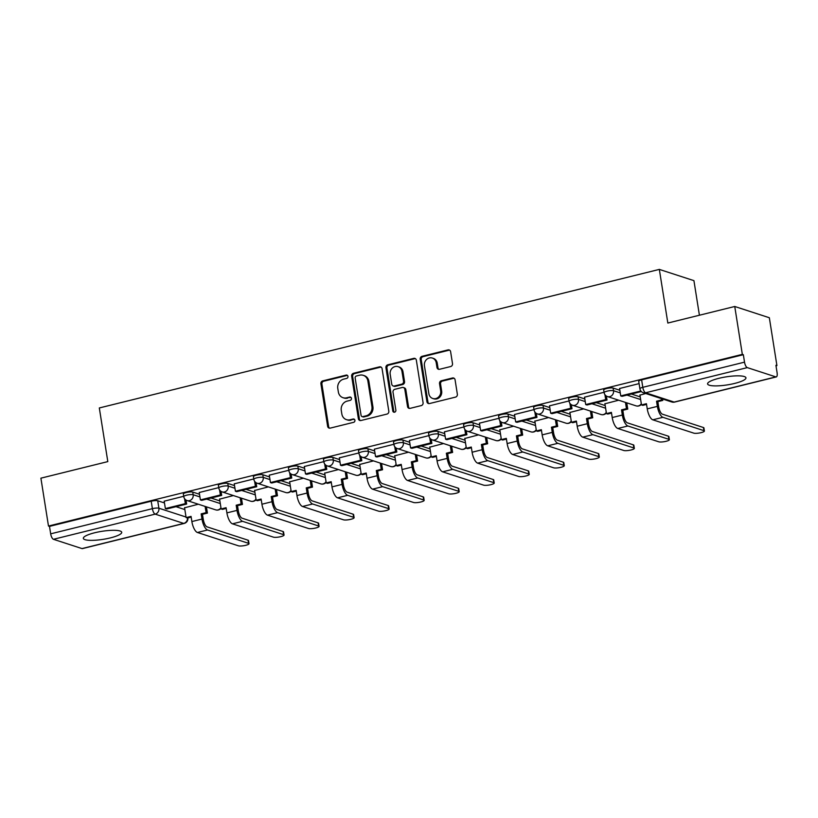 <?xml version="1.0" encoding="UTF-8"?>
<svg xmlns="http://www.w3.org/2000/svg" width="818" height="818" viewBox="0 0 818 818"><rect width="100%" height="100%" fill="white"/><g stroke="black" fill="none" stroke-linecap="round" stroke-linejoin="round"><path stroke-width="1.23" d="M347.967 376.372A1.708 1.544 -72 0 0 346.157 375.094L322.742 380.891A2.444 2.209 -72 0 0 320.912 383.795L327.64 426.311A2.444 2.209 -72 0 0 330.216 428.121L353.642 422.323A1.708 1.544 -72 0 0 353.908 419.051A1.708 1.544 -72 0 0 353.11 419.02L350.084 419.767A7.822 7.076 -72 0 1 346.464 419.654A7.822 7.076 -72 0 1 341.832 413.959L341.27 410.421A7.822 7.076 -72 0 1 347.129 401.117L350.155 400.37A1.708 1.544 -72 0 0 350.431 397.088A1.708 1.544 -72 0 0 349.634 397.057L346.607 397.814A7.822 7.076 -72 0 1 342.987 397.691A7.822 7.076 -72 0 1 338.355 391.996L337.793 388.458A7.822 7.076 -72 0 1 343.652 379.153L346.679 378.407A1.708 1.544 -72 0 0 347.967 376.372M347.425 375.38A1.708 1.544 -72 0 0 347.169 375.421L323.744 381.219A2.444 2.209 -72 0 0 321.914 384.123L328.652 426.638A2.444 2.209 -72 0 0 329.613 428.182M354.378 419.307A1.708 1.544 -72 0 0 354.122 419.348L350.084 419.767M350.902 397.344A1.708 1.544 -72 0 0 350.646 397.384L346.607 397.814M94.663 532.774A19.427 4.059 171 0 0 83.334 538.367A19.427 4.059 171 0 0 110.399 537.886A19.427 4.059 171 0 0 121.718 532.293A19.427 4.059 171 0 0 94.663 532.774M718.899 378.315A19.427 4.059 171 0 0 707.58 383.908A19.427 4.059 171 0 0 734.636 383.427A19.427 4.059 171 0 0 745.955 377.834A19.427 4.059 171 0 0 718.899 378.315M450.677 366.536A2.444 2.209 -72 0 0 452.507 363.632L450.616 351.699A2.444 2.209 -72 0 0 448.039 349.889L422.037 356.321A2.444 2.209 -72 0 0 420.207 359.235L426.935 401.74A2.444 2.209 -72 0 0 429.511 403.55L455.524 397.119A2.444 2.209 -72 0 0 457.354 394.215L455.074 379.808A2.444 2.209 -72 0 0 452.497 377.988L441.362 380.748A2.444 2.209 -72 0 0 439.532 383.652L440.667 390.799A6.544 5.92 -72 0 1 432.742 398.478A6.544 5.92 -72 0 1 428.867 393.714L424.44 365.728A6.544 5.92 -72 0 1 432.354 358.049A6.544 5.92 -72 0 1 436.229 362.814L436.965 367.476A2.444 2.209 -72 0 0 439.552 369.286L450.677 366.536M48.487 526.046L40.9 478.172L107.812 461.608L99.315 407.957L659.339 269.398L667.836 323.049L734.748 306.484L742.335 354.368L48.487 526.046L49.489 526.373L50.675 533.837L152.393 508.663A4.98 1.043 -9 0 1 158.897 508.213L186.023 517.027M382.078 368.662A2.444 2.209 -72 0 0 379.491 366.853L353.488 373.284A2.444 2.209 -72 0 0 351.658 376.188L358.386 418.704A2.444 2.209 -72 0 0 360.963 420.513L386.975 414.082A2.444 2.209 -72 0 0 388.806 411.168L382.078 368.662M387.763 364.808L413.765 358.366A2.444 2.209 -72 0 1 416.342 360.186L423.08 402.691A2.444 2.209 -72 0 1 421.25 405.595L410.115 408.356A2.444 2.209 -72 0 1 407.538 406.536L404.808 389.296A2.444 2.209 -72 0 0 402.231 387.487L394.849 389.307A2.444 2.209 -72 0 0 393.018 392.211L395.861 410.166A1.708 1.544 -72 0 1 393.785 412.17A1.708 1.544 -72 0 1 392.773 410.922L385.932 367.711A2.444 2.209 -72 0 1 387.763 364.808L388.765 365.135L414.777 358.693L413.765 358.366M734.748 306.484L769.339 317.742L776.926 365.615L776.006 365.84M699.41 315.237L693.93 280.646L659.339 269.398M742.335 354.368L743.337 354.695L744.523 362.149A4.98 1.851 76.1 0 0 747.304 367.619L775.842 376.904A4.98 1.851 76.1 0 0 776.282 376.924A4.98 1.851 76.1 0 0 777.1 372.742L775.914 365.288L776.926 365.615M49.489 526.373L151.207 501.209A4.98 1.043 -9 0 1 157.721 500.749L164.469 502.947M175.993 506.69L184.848 509.573M81.994 548.581L183.713 523.418A4.98 1.851 76.1 0 0 184.152 523.438L82.434 548.602A4.98 1.851 -103.9 0 1 81.994 548.581L53.456 539.297A4.98 1.851 -103.9 0 1 50.675 533.837M218.733 487.62L199.224 492.518M233.355 495.555L219.592 499.144M253.764 478.949L234.245 483.847M268.386 486.884L254.623 490.473M288.795 470.278L269.275 475.176M303.417 478.213L289.654 481.802M323.826 461.618L304.306 466.516M338.447 469.552L324.685 473.141M358.846 452.947L339.337 457.845M373.478 460.882L359.716 464.471M393.877 444.276L374.368 449.174M408.499 452.211L394.736 455.8M428.908 435.616L409.399 440.513M443.53 443.55L429.767 447.139M463.939 426.945L444.43 431.843M478.561 434.879L464.798 438.468M498.97 418.274L479.45 423.172M513.592 426.209L499.829 429.798M534.001 409.613L514.481 414.511M548.622 417.548L534.86 421.137M569.021 400.943L549.512 405.84M583.653 408.877L569.89 412.466M604.052 392.272L584.543 397.17M618.674 400.206L604.911 403.795M639.083 383.611L619.574 388.509M645.739 393.509L639.942 395.135M613.101 388.069L613.52 390.718A4.98 1.043 -9 0 0 607.917 390.973A4.98 1.043 -9 0 0 604.103 392.609L603.694 389.961A4.98 1.043 171 0 1 607.498 388.325A4.98 1.043 171 0 1 613.101 388.069L619.85 390.268M631.373 394.02L640.228 396.894M578.07 396.74L578.49 399.389A4.98 1.043 -9 0 0 572.886 399.644A4.98 1.043 -9 0 0 569.083 401.28L568.663 398.632A4.98 1.043 171 0 1 572.467 396.996A4.98 1.043 171 0 1 578.07 396.74L584.819 398.939M596.342 402.681L605.197 405.564M543.04 405.411L543.459 408.059A4.98 1.043 -9 0 0 537.855 408.305A4.98 1.043 -9 0 0 534.052 409.951L533.633 407.303A4.98 1.043 171 0 1 537.436 405.667A4.98 1.043 171 0 1 543.04 405.411L549.788 407.599M561.322 411.352L570.166 414.225M508.009 414.072L508.428 416.72A4.98 1.043 -9 0 0 502.835 416.976A4.98 1.043 -9 0 0 499.021 418.611L498.602 415.963A4.98 1.043 171 0 1 502.416 414.327A4.98 1.043 171 0 1 508.009 414.072L514.767 416.27M526.291 420.023L535.136 422.896M472.988 422.742L473.407 425.391A4.98 1.043 -9 0 0 467.804 425.646A4.98 1.043 -9 0 0 463.99 427.282L463.571 424.634A4.98 1.043 171 0 1 467.385 422.998A4.98 1.043 171 0 1 472.988 422.742L479.737 424.941M491.26 428.683L500.105 431.567M437.957 431.413L438.376 434.061A4.98 1.043 -9 0 0 432.773 434.307A4.98 1.043 -9 0 0 428.959 435.953L428.54 433.305A4.98 1.043 171 0 1 432.354 431.669A4.98 1.043 171 0 1 437.957 431.413L444.706 433.601M456.229 437.354L465.074 440.227M402.926 440.074L403.346 442.722A4.98 1.043 -9 0 0 397.742 442.978A4.98 1.043 -9 0 0 393.928 444.614L393.509 441.965A4.98 1.043 171 0 1 397.323 440.329A4.98 1.043 171 0 1 402.926 440.074L409.675 442.272M421.198 446.025L430.053 448.898M367.896 448.745L368.315 451.393A4.98 1.043 -9 0 0 362.711 451.648A4.98 1.043 -9 0 0 358.908 453.284L358.488 450.636A4.98 1.043 171 0 1 362.292 449A4.98 1.043 171 0 1 367.896 448.745L374.644 450.943M386.168 454.685L395.022 457.569M332.865 457.415L333.284 460.064A4.98 1.043 -9 0 0 327.681 460.309A4.98 1.043 -9 0 0 323.877 461.945L323.458 459.307A4.98 1.043 171 0 1 327.261 457.671A4.98 1.043 171 0 1 332.865 457.415L339.613 459.604M351.137 463.356L359.992 466.229M297.834 466.076L298.253 468.724A4.98 1.043 -9 0 0 292.65 468.98A4.98 1.043 -9 0 0 288.846 470.616L288.427 467.968A4.98 1.043 171 0 1 292.231 466.332A4.98 1.043 171 0 1 297.834 466.076L304.582 468.274M316.116 472.027L324.961 474.9M262.803 474.747L263.222 477.395A4.98 1.043 -9 0 0 257.629 477.651A4.98 1.043 -9 0 0 253.815 479.287L253.396 476.638A4.98 1.043 171 0 1 257.21 475.002A4.98 1.043 171 0 1 262.803 474.747L269.562 476.945M281.085 480.687L289.93 483.571M227.782 483.418L228.202 486.066A4.98 1.043 -9 0 0 222.598 486.311A4.98 1.043 -9 0 0 218.784 487.947L218.365 485.309A4.98 1.043 171 0 1 222.179 483.663A4.98 1.043 171 0 1 227.782 483.418L234.531 485.606M246.054 489.358L254.899 492.231M192.751 492.078L193.171 494.726A4.98 1.043 -9 0 0 187.567 494.982A4.98 1.043 -9 0 0 183.753 496.618L183.334 493.97A4.98 1.043 171 0 1 187.148 492.334A4.98 1.043 171 0 1 192.751 492.078L199.5 494.276M211.024 498.029L219.868 500.902M183.702 496.281L164.193 501.178M198.324 504.215L184.561 507.804M743.337 354.695L641.619 379.859A4.98 1.043 171 0 0 638.715 381.3L639.901 388.754A4.98 1.043 -9 0 1 642.805 387.323L744.523 362.149M342.987 397.691L344 398.018A7.822 7.076 -72 0 0 347.619 398.141M346.464 419.654L347.476 419.982A7.822 7.076 -72 0 0 351.096 420.104M381.106 367.118A2.444 2.209 -72 0 0 380.503 367.18L354.491 373.611A2.444 2.209 -72 0 0 352.66 376.515L359.399 419.031A2.444 2.209 -72 0 0 360.36 420.575M356.433 375.994A1.708 1.544 -72 0 0 355.155 378.028L361.065 415.339A1.708 1.544 -72 0 0 362.865 416.607L366.065 415.82A7.822 7.076 -72 0 0 371.924 406.515L367.885 381.014A7.822 7.076 -72 0 0 363.243 375.319A7.822 7.076 -72 0 0 359.634 375.196L356.433 375.994M362.077 416.587L363.09 416.914A1.708 1.544 -72 0 0 363.877 416.935L362.865 416.607M363.243 375.319L364.255 375.646A7.822 7.076 -72 0 1 368.887 381.341L372.926 406.843A7.822 7.076 -72 0 1 367.077 416.147L363.877 416.935M415.38 358.632A2.444 2.209 -72 0 0 414.777 358.693M403.366 387.517L404.368 387.844A2.444 2.209 -72 0 1 405.82 389.624L408.55 406.863A2.444 2.209 -72 0 0 409.511 408.417M388.765 365.135A2.444 2.209 -72 0 0 386.934 368.039L393.785 411.249A1.708 1.544 -72 0 0 394.327 412.241M401.975 371.413A6.544 5.92 -72 0 0 398.1 366.648A6.544 5.92 -72 0 0 390.186 374.327L391.75 384.184A2.444 2.209 -72 0 0 394.327 386.004L401.71 384.174A2.444 2.209 -72 0 0 403.54 381.27L401.975 371.413L402.988 371.74A6.544 5.92 -72 0 0 399.112 366.975L398.1 366.648M393.192 385.963L394.204 386.29A2.444 2.209 -72 0 0 395.329 386.331L394.327 386.004M402.988 371.74L404.542 381.597A2.444 2.209 -72 0 1 402.712 384.501L395.329 386.331M432.354 358.049L433.366 358.376A6.544 5.92 -72 0 1 437.241 363.141L437.978 367.803A2.444 2.209 -72 0 0 438.949 369.347M432.742 398.478L433.755 398.806A6.544 5.92 -72 0 0 441.669 391.127L440.667 390.799M454.102 378.253A2.444 2.209 -72 0 0 453.499 378.315L442.374 381.076A2.444 2.209 -72 0 0 440.544 383.979L441.669 391.127M449.655 350.155A2.444 2.209 -72 0 0 449.051 350.216L423.039 356.648A2.444 2.209 -72 0 0 421.209 359.562L427.947 402.067A2.444 2.209 -72 0 0 428.908 403.611M248.038 540.197A5.603 1.176 -9 0 1 248.529 540.565L249.02 543.694A5.603 1.176 171 0 0 248.539 543.326L207.537 529.992A9.959 3.691 -103.9 0 1 201.985 519.052L201.156 513.878L202.475 514.307L203.293 519.481A6.728 2.495 76.1 0 0 207.046 526.864L248.038 540.197L248.539 543.326M191.167 517.109L187.424 518.029L186.115 517.6L191.054 516.383L191.872 521.557A9.959 3.691 -103.9 0 0 197.435 532.487L238.437 545.821A5.603 1.176 171 0 0 244.735 545.534A5.603 1.176 171 0 0 249.02 543.694M206.422 506.853L207.414 513.091L206.105 512.661L201.156 513.878M207.414 513.091L202.475 514.307M186.023 500.054L186.657 504.052L185.349 503.632L165.359 508.571L164.183 501.117M185.349 503.632L184.551 498.643M186.657 504.052L166.667 509L165.359 508.571M186.115 517.6L184.541 507.63M206.105 512.661L205.113 506.424M283.069 531.526A5.603 1.176 -9 0 1 283.549 531.904L284.05 535.033A5.603 1.176 171 0 0 283.57 534.655L242.568 521.322A9.959 3.691 -103.9 0 1 237.005 510.391L236.187 505.217L237.496 505.636L238.324 510.81A6.728 2.495 76.1 0 0 242.077 518.193L283.069 531.526L283.57 534.655M226.197 508.438L222.455 509.369L221.146 508.939L226.085 507.712L226.903 512.886A9.959 3.691 -103.9 0 0 232.465 523.827L273.457 537.16A5.603 1.176 171 0 0 279.766 536.874A5.603 1.176 171 0 0 284.05 535.033M241.453 498.182L242.445 504.42L241.126 503.99L236.187 505.217M242.445 504.42L237.496 505.636M221.054 491.393L221.688 495.391L220.379 494.962L200.39 499.91L199.214 492.446M220.379 494.962L219.582 489.972M221.688 495.391L201.698 500.33L200.39 499.91M221.146 508.939L219.561 498.96M241.126 503.99L240.144 497.753M318.1 522.866A5.603 1.176 -9 0 1 318.58 523.234L319.081 526.363A5.603 1.176 171 0 0 318.591 525.984L277.599 512.651A9.959 3.691 -103.9 0 1 272.036 501.72L271.218 496.546L272.527 496.976L273.345 502.15A6.728 2.495 76.1 0 0 277.097 509.532L318.1 522.866L318.591 525.984M261.228 499.767L257.486 500.698L256.177 500.268L261.116 499.052L261.934 504.215A9.959 3.691 -103.9 0 0 267.496 515.156L308.488 528.489A5.603 1.176 171 0 0 314.797 528.203A5.603 1.176 171 0 0 319.081 526.363M276.484 489.512L277.466 495.749L276.157 495.33L271.218 496.546M277.466 495.749L272.527 496.976M256.085 482.722L256.719 486.72L255.4 486.291L235.42 491.24L234.234 483.775M255.4 486.291L254.613 481.301M256.719 486.72L236.729 491.669L235.42 491.24M256.177 500.268L254.592 490.299M276.157 495.33L275.175 489.092M353.131 514.195A5.603 1.176 -9 0 1 353.611 514.563L354.112 517.692A5.603 1.176 171 0 0 353.621 517.324L312.629 503.99A9.959 3.691 -103.9 0 1 307.067 493.049L306.249 487.876L307.558 488.305L308.376 493.479A6.728 2.495 76.1 0 0 312.128 500.861L353.131 514.195L353.621 517.324M296.259 491.107L292.517 492.027L291.208 491.598L296.147 490.381L296.965 495.555A9.959 3.691 -103.9 0 0 302.517 506.485L343.519 519.819A5.603 1.176 171 0 0 349.818 519.532A5.603 1.176 171 0 0 354.112 517.692M311.515 480.851L312.496 487.088L311.188 486.659L306.249 487.876M312.496 487.088L307.558 488.305M291.116 474.051L291.75 478.049L290.431 477.63L270.451 482.569L269.265 475.115M290.431 477.63L289.644 472.64M291.75 478.049L271.76 482.998L270.451 482.569M291.208 491.598L289.623 481.628M311.188 486.659L310.196 480.422M388.161 505.524A5.603 1.176 -9 0 1 388.642 505.902L389.133 509.031A5.603 1.176 171 0 0 388.652 508.653L347.66 495.319A9.959 3.691 -103.9 0 1 342.098 484.389L341.28 479.215L342.589 479.634L343.407 484.808A6.728 2.495 76.1 0 0 347.159 492.191L388.161 505.524L388.652 508.653M331.29 482.436L327.548 483.366L326.229 482.937L331.178 481.71L331.996 486.884A9.959 3.691 -103.9 0 0 337.548 497.825L378.55 511.158A5.603 1.176 171 0 0 384.849 510.872A5.603 1.176 171 0 0 389.133 509.031M346.546 472.18L347.527 478.418L346.219 477.988L341.28 479.215M347.527 478.418L342.589 479.634M326.137 465.391L326.771 469.389L325.462 468.959L305.482 473.908L304.296 466.444M325.462 468.959L324.674 463.97M326.771 469.389L306.791 474.328L305.482 473.908M326.229 482.937L324.654 472.957M346.219 477.988L345.227 471.751M423.192 496.863A5.603 1.176 -9 0 1 423.673 497.232L424.164 500.36A5.603 1.176 171 0 0 423.683 499.982L382.681 486.649A9.959 3.691 -103.9 0 1 377.129 475.718L376.311 470.544L377.619 470.974L378.437 476.148A6.728 2.495 76.1 0 0 382.19 483.53L423.192 496.863L423.683 499.982M366.321 473.765L362.579 474.696L361.259 474.266L366.198 473.049L367.026 478.223A9.959 3.691 -103.9 0 0 372.579 489.154L413.581 502.487A5.603 1.176 171 0 0 419.879 502.201A5.603 1.176 171 0 0 424.164 500.36M381.566 463.509L382.558 469.747L381.249 469.327L376.311 470.544M382.558 469.747L377.619 470.974M361.167 456.72L361.801 460.718L360.493 460.289L340.513 465.238L339.327 457.773M360.493 460.289L359.705 455.299M361.801 460.718L341.822 465.667L340.513 465.238M361.259 474.266L359.685 464.297M381.249 469.327L380.258 463.09M458.213 488.193A5.603 1.176 -9 0 1 458.704 488.561L459.195 491.69A5.603 1.176 171 0 0 458.714 491.321L417.712 477.988A9.959 3.691 -103.9 0 1 412.16 467.047L411.331 461.873L412.65 462.303L413.468 467.477A6.728 2.495 76.1 0 0 417.221 474.859L458.213 488.193L458.714 491.321M401.341 465.105L397.599 466.025L396.29 465.595L401.229 464.379L402.047 469.552A9.959 3.691 -103.9 0 0 407.609 480.483L448.612 493.816A5.603 1.176 171 0 0 454.91 493.53A5.603 1.176 171 0 0 459.195 491.69M416.597 454.849L417.589 461.086L416.28 460.657L411.331 461.873M417.589 461.086L412.65 462.303M396.198 448.049L396.832 452.047L395.523 451.628L375.534 456.567L374.358 449.113M395.523 451.628L394.736 446.638M396.832 452.047L376.853 456.996L375.534 456.567M396.29 465.595L394.716 455.626M416.28 460.657L415.288 454.419M493.244 479.522A5.603 1.176 -9 0 1 493.735 479.9L494.225 483.029A5.603 1.176 171 0 0 493.745 482.651L452.743 469.317A9.959 3.691 -103.9 0 1 447.18 458.387L446.362 453.213L447.681 453.632L448.499 458.806A6.728 2.495 76.1 0 0 452.252 466.188L493.244 479.522L493.745 482.651M436.372 456.434L432.63 457.364L431.321 456.935L436.26 455.708L437.078 460.882A9.959 3.691 -103.9 0 0 442.64 471.822L483.642 485.156A5.603 1.176 171 0 0 489.941 484.869A5.603 1.176 171 0 0 494.225 483.029M451.628 446.178L452.62 452.415L451.301 451.986L446.362 453.213M452.62 452.415L447.681 453.632M431.229 439.389L431.863 443.387L430.554 442.957L410.564 447.906L409.389 440.442M430.554 442.957L429.757 437.967M431.863 443.387L411.873 448.325L410.564 447.906M431.321 456.935L429.736 446.955M451.301 451.986L450.319 445.749M528.275 470.861A5.603 1.176 -9 0 1 528.755 471.229L529.256 474.358A5.603 1.176 171 0 0 528.776 473.98L487.773 460.646A9.959 3.691 -103.9 0 1 482.211 449.716L481.393 444.542L482.702 444.972L483.53 450.145A6.728 2.495 76.1 0 0 487.272 457.528L528.275 470.861L528.776 473.98M471.403 447.763L467.661 448.693L466.352 448.264L471.291 447.047L472.109 452.221A9.959 3.691 -103.9 0 0 477.671 463.152L518.663 476.485A5.603 1.176 171 0 0 524.972 476.199A5.603 1.176 171 0 0 529.256 474.358M486.659 437.507L487.651 443.745L486.332 443.325L481.393 444.542M487.651 443.745L482.702 444.972M466.26 430.718L466.894 434.716L465.585 434.286L445.595 439.235L444.419 431.781M465.585 434.286L464.788 429.297M466.894 434.716L446.904 439.665L445.595 439.235M466.352 448.264L464.767 438.295M486.332 443.325L485.35 437.088M563.305 462.19A5.603 1.176 -9 0 1 563.786 462.559L564.287 465.687A5.603 1.176 171 0 0 563.796 465.319L522.804 451.986A9.959 3.691 -103.9 0 1 517.242 441.045L516.424 435.871L517.733 436.301L518.551 441.475A6.728 2.495 76.1 0 0 522.303 448.857L563.305 462.19L563.796 465.319M506.434 439.102L502.692 440.023L501.383 439.603L506.322 438.376L507.14 443.55A9.959 3.691 -103.9 0 0 512.702 454.481L553.694 467.814A5.603 1.176 171 0 0 560.003 467.528A5.603 1.176 171 0 0 564.287 465.687M521.69 428.847L522.671 435.084L521.363 434.655L516.424 435.871M522.671 435.084L517.733 436.301M501.291 422.047L501.925 426.045L500.606 425.626L480.626 430.565L479.44 423.111M500.606 425.626L499.818 420.636M501.925 426.045L481.935 430.994L480.626 430.565M501.383 439.603L499.798 429.624M521.363 434.655L520.381 428.417M598.336 453.52A5.603 1.176 -9 0 1 598.817 453.898L599.318 457.027A5.603 1.176 171 0 0 598.827 456.649L557.835 443.315A9.959 3.691 -103.9 0 1 552.273 432.385L551.455 427.211L552.764 427.63L553.582 432.804A6.728 2.495 76.1 0 0 557.334 440.186L598.336 453.52L598.827 456.649M541.465 430.432L537.723 431.362L536.414 430.933L541.352 429.706L542.17 434.879A9.959 3.691 -103.9 0 0 547.723 445.82L588.725 459.154A5.603 1.176 171 0 0 595.023 458.867A5.603 1.176 171 0 0 599.318 457.027M556.721 420.176L557.702 426.413L556.393 425.984L551.455 427.211M557.702 426.413L552.764 427.63M536.322 413.387L536.945 417.384L535.637 416.955L515.657 421.904L514.471 414.44M535.637 416.955L534.849 411.965M536.945 417.384L516.966 422.323L515.657 421.904M536.414 430.933L534.829 420.953M556.393 425.984L555.402 419.746M633.367 444.859A5.603 1.176 -9 0 1 633.848 445.227L634.339 448.356A5.603 1.176 171 0 0 633.858 447.978L592.856 434.644A9.959 3.691 -103.9 0 1 587.304 423.714L586.486 418.54L587.794 418.969L588.612 424.143A6.728 2.495 76.1 0 0 592.365 431.526L633.367 444.859L633.858 447.978M576.496 421.761L572.753 422.691L571.434 422.262L576.383 421.045L577.201 426.219A9.959 3.691 -103.9 0 0 582.753 437.149L623.756 450.483A5.603 1.176 171 0 0 630.054 450.197A5.603 1.176 171 0 0 634.339 448.356M591.751 411.505L592.733 417.742L591.424 417.323L586.486 418.54M592.733 417.742L587.794 418.969M571.342 404.716L571.976 408.714L570.667 408.284L550.688 413.233L549.502 405.779M570.667 408.284L569.88 403.294M571.976 408.714L551.997 413.663L550.688 413.233M571.434 422.262L569.86 412.292M591.424 417.323L590.432 411.086M668.398 436.188A5.603 1.176 -9 0 1 668.879 436.556L669.369 439.685A5.603 1.176 171 0 0 668.889 439.317L627.887 425.984A9.959 3.691 -103.9 0 1 622.334 415.043L621.516 409.869L622.825 410.299L623.643 415.472A6.728 2.495 76.1 0 0 627.396 422.855L668.398 436.188L668.889 439.317M611.527 413.1L607.774 414.02L606.465 413.601L611.404 412.374L612.222 417.548A9.959 3.691 -103.9 0 0 617.784 428.479L658.787 441.812A5.603 1.176 171 0 0 665.085 441.526A5.603 1.176 171 0 0 669.369 439.685M626.772 402.845L627.764 409.082L626.455 408.652L621.516 409.869M627.764 409.082L622.825 410.299M606.373 396.045L607.007 400.043L605.698 399.624L585.708 404.562L584.533 397.108M605.698 399.624L604.911 394.634M607.007 400.043L587.027 404.992L585.708 404.562M606.465 413.601L604.891 403.622M626.455 408.652L625.463 402.415M703.419 427.517A5.603 1.176 -9 0 1 703.909 427.896L704.4 431.025A5.603 1.176 171 0 0 703.92 430.646L662.917 417.313A9.959 3.691 -103.9 0 1 657.365 406.382L656.537 401.209L657.856 401.628L658.674 406.802A6.728 2.495 76.1 0 0 662.427 414.184L703.419 427.517L703.92 430.646M646.547 404.429L642.805 405.36L641.496 404.93L646.435 403.703L647.253 408.877A9.959 3.691 -103.9 0 0 652.815 419.818L693.817 433.151A5.603 1.176 171 0 0 700.116 432.865A5.603 1.176 171 0 0 704.4 431.025M662.57 398.99L662.795 400.411L661.486 399.982L656.537 401.209M662.795 400.411L657.856 401.628M640.862 390.994L620.739 395.902L619.563 388.438M641.353 391.546L622.058 396.321L620.739 395.902M641.496 404.93L639.921 394.951M661.486 399.982L661.261 398.56M347.169 375.421L346.157 375.094M354.122 419.348L353.11 419.02M350.646 397.384L349.634 397.057M747.304 367.619L645.586 392.783L674.124 402.067L775.842 376.904M157.721 500.749L158.897 508.213A4.98 4.509 -72 0 1 155.175 514.133L53.456 539.297M187.496 518.009A4.98 4.509 -72 0 1 183.713 523.418L155.175 514.133A4.98 1.851 -103.9 0 1 152.393 508.663L151.207 501.209M604.103 392.609A4.98 4.98 0 0 0 607.488 396.566A4.98 4.509 108 0 0 613.52 390.718L620.269 392.916M626.997 395.104L640.647 399.542M569.083 401.28A4.98 4.98 0 0 0 572.457 405.237A4.98 4.509 108 0 0 578.49 399.389L585.238 401.587M591.966 403.765L605.617 408.213M534.052 409.951A4.98 4.98 0 0 0 537.426 413.908A4.98 4.509 108 0 0 543.459 408.059L550.207 410.247M556.935 412.436L570.586 416.873M499.021 418.611A4.98 4.98 0 0 0 502.395 422.569A4.98 4.509 108 0 0 508.428 416.72L515.187 418.918M521.904 421.106L535.555 425.544M463.99 427.282A4.98 4.98 0 0 0 467.375 431.239A4.98 4.509 108 0 0 473.407 425.391L480.156 427.589M486.874 429.767L500.524 434.215M428.959 435.953A4.98 4.98 0 0 0 432.344 439.91A4.98 4.509 108 0 0 438.376 434.061L445.125 436.25M451.843 438.438L465.493 442.875M393.928 444.614A4.98 4.98 0 0 0 397.313 448.571A4.98 4.509 108 0 0 403.346 442.722L410.094 444.92M416.812 447.109L430.472 451.546M358.908 453.284A4.98 4.98 0 0 0 362.282 457.242A4.98 4.509 108 0 0 368.315 451.393L375.063 453.591M381.791 455.769L395.442 460.217M323.877 461.945A4.98 4.98 0 0 0 327.251 465.912A4.98 4.509 108 0 0 333.284 460.064L340.032 462.252M346.76 464.44L360.411 468.878M288.846 470.616A4.98 4.98 0 0 0 292.22 474.573A4.98 4.509 108 0 0 298.253 468.724L305.002 470.923M311.73 473.111L325.38 477.548M253.815 479.287A4.98 4.98 0 0 0 257.2 483.244A4.98 4.509 108 0 0 263.222 477.395L269.981 479.593M276.699 481.771L290.349 486.219M218.784 487.947A4.98 4.98 0 0 0 222.169 491.915A4.98 4.509 108 0 0 228.202 486.066L234.95 488.254M241.668 490.442L255.318 494.88M183.753 496.618A4.98 4.98 0 0 0 187.138 500.575A4.98 4.509 108 0 0 193.171 494.726L199.919 496.925M206.637 499.113L220.287 503.551M220.952 507.712A4.98 4.509 108 0 1 217.987 509.931A4.98 4.509 -72 0 1 215.676 509.859A4.98 4.98 0 0 0 221.044 508.315M255.983 499.041A4.98 4.509 108 0 1 253.007 501.27A4.98 4.509 -72 0 1 250.707 501.189A4.98 4.98 0 0 0 256.075 499.645M291.014 490.381A4.98 4.509 108 0 1 288.038 492.6A4.98 4.509 -72 0 1 285.738 492.528A4.98 4.98 0 0 0 291.106 490.974M326.034 481.71A4.98 4.509 108 0 1 323.069 483.929A4.98 4.509 -72 0 1 320.768 483.857A4.98 4.98 0 0 0 326.137 482.313M361.065 473.039A4.98 4.509 108 0 1 358.1 475.268A4.98 4.509 -72 0 1 355.799 475.186A4.98 4.98 0 0 0 361.167 473.642M396.096 464.379A4.98 4.509 108 0 1 393.131 466.597A4.98 4.509 -72 0 1 390.83 466.526A4.98 4.98 0 0 0 396.188 464.972M431.127 455.708A4.98 4.509 108 0 1 428.162 457.927A4.98 4.509 -72 0 1 425.851 457.855A4.98 4.98 0 0 0 431.219 456.311M466.158 447.037A4.98 4.509 108 0 1 463.182 449.266A4.98 4.509 -72 0 1 460.882 449.184A4.98 4.98 0 0 0 466.25 447.64M501.189 438.376A4.98 4.509 108 0 1 498.213 440.595A4.98 4.509 -72 0 1 495.912 440.524A4.98 4.98 0 0 0 501.281 438.969M536.219 429.706A4.98 4.509 108 0 1 533.244 431.924A4.98 4.509 -72 0 1 530.943 431.853A4.98 4.98 0 0 0 536.311 430.309M571.24 421.035A4.98 4.509 108 0 1 568.275 423.264A4.98 4.509 -72 0 1 565.974 423.182A4.98 4.98 0 0 0 571.342 421.638M606.271 412.374A4.98 4.509 108 0 1 603.306 414.593A4.98 4.509 -72 0 1 601.005 414.521A4.98 4.98 0 0 0 606.373 412.967M641.302 403.703A4.98 4.509 108 0 1 638.337 405.922A4.98 4.509 -72 0 1 636.036 405.851A4.98 4.98 0 0 0 641.394 404.307M641.619 379.859L642.805 387.323A4.98 1.851 -103.9 0 0 645.586 392.783A4.98 4.509 108 0 1 643.275 392.712L671.823 401.996A4.98 4.98 0 0 0 674.564 402.098L776.282 376.924M674.564 402.098A4.98 1.851 76.1 0 1 674.124 402.067A4.98 4.509 108 0 1 671.823 401.996M328.652 426.638L327.64 426.311M321.914 384.123L320.912 383.795M323.744 381.219L322.742 380.891M359.399 419.031L358.386 418.704M352.66 376.515L351.658 376.188M354.491 373.611L353.488 373.284M380.503 367.18L379.491 366.853M367.077 416.147L366.065 415.82M372.926 406.843L371.924 406.515M368.887 381.341L367.885 381.014M408.55 406.863L407.538 406.536M405.82 389.624L404.808 389.296M393.785 411.249L392.773 410.922M386.934 368.039L385.932 367.711M402.712 384.501L401.71 384.174M404.542 381.597L403.54 381.27M437.978 367.803L436.965 367.476M437.241 363.141L436.229 362.814M440.544 383.979L439.532 383.652M442.374 381.076L441.362 380.748M453.499 378.315L452.497 377.988M427.947 402.067L426.935 401.74M421.209 359.562L420.207 359.235M423.039 356.648L422.037 356.321M449.051 350.216L448.039 349.889M191.872 521.557L201.985 519.052M197.435 532.487L207.537 529.992M226.903 512.886L237.005 510.391M232.465 523.827L242.568 521.322M261.934 504.215L272.036 501.72M267.496 515.156L277.599 512.651M296.965 495.555L307.067 493.049M302.517 506.485L312.629 503.99M331.996 486.884L342.098 484.389M337.548 497.825L347.66 495.319M367.026 478.223L377.129 475.718M372.579 489.154L382.681 486.649M402.047 469.552L412.16 467.047M407.609 480.483L417.712 477.988M437.078 460.882L447.18 458.387M442.64 471.822L452.743 469.317M472.109 452.221L482.211 449.716M477.671 463.152L487.773 460.646M507.14 443.55L517.242 441.045M512.702 454.481L522.804 451.986M542.17 434.879L552.273 432.385M547.723 445.82L557.835 443.315M577.201 426.219L587.304 423.714M582.753 437.149L592.856 434.644M612.222 417.548L622.334 415.043M617.784 428.479L627.887 425.984M647.253 408.877L657.365 406.382M652.815 419.818L662.917 417.313M215.676 509.859L187.138 500.575M250.707 501.189L222.169 491.915M285.738 492.528L257.2 483.244M320.768 483.857L292.22 474.573M355.799 475.186L327.251 465.912M390.83 466.526L362.282 457.242M425.851 457.855L397.313 448.571M460.882 449.184L432.344 439.91M495.912 440.524L467.375 431.239M530.943 431.853L502.395 422.569M565.974 423.182L537.426 413.908M601.005 414.521L572.457 405.237M636.036 405.851L607.488 396.566M639.901 388.754A4.98 4.98 0 0 0 643.275 392.712M184.152 523.438A4.98 4.98 0 0 0 187.884 517.917"/></g></svg>
